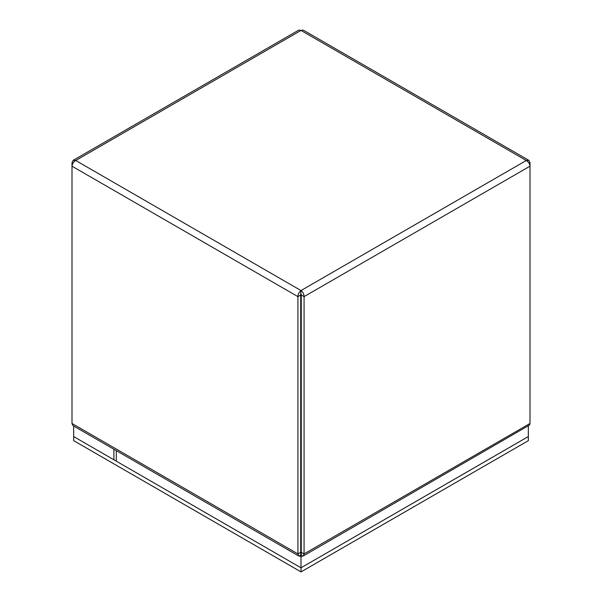 <?xml version="1.0" encoding="UTF-8"?>
<svg xmlns="http://www.w3.org/2000/svg" width="602" height="602" viewBox="0 0 602 602"><rect width="100%" height="100%" fill="white"/><g stroke="black" fill="none" stroke-linecap="round" stroke-linejoin="round"><path stroke-width="0.9" d="M301.271 294.386L301.271 552.297L304.07 553.915L304.07 296.628C303.972 294.069 302.949 292.045 301 290.555C299.051 292.045 298.028 294.069 297.93 296.628L297.93 553.915L298.75 556.007L300.729 555.533L300.729 552.576M298.75 556.007L72.872 425.569L71.999 423.477L71.999 166.19C72.315 163.752 73.557 161.855 75.724 160.493L73.158 160.35L71.999 162.638L71.999 166.19L297.93 296.628L300.729 295.01L300.729 552.297L297.93 553.915L71.999 423.477M300.729 294.386L301 290.555L526.276 160.493C528.443 161.855 529.685 163.752 530.001 166.19L530.001 423.477L529.602 425.012L303.25 556.007L304.07 553.915L530.001 423.477M301.271 552.576L301.271 555.533L303.25 556.007M301 293.799L301.271 295.01L304.07 296.628L530.001 166.19L530.001 162.638L528.842 160.35L526.276 160.493L301 30.431L303.235 30.1M72.992 163.21L71.999 162.638M529.007 163.21L530.001 162.638M298.765 30.1L301 30.431L75.724 160.493L301 290.555M301.271 332.808L300.729 332.808M301.271 343.75L301 332.658M528.33 436.54L301.023 567.799L301.023 571.9L73.685 440.649L73.685 436.57L116.291 461.17L116.291 450.672M73.67 436.563L73.67 426.058M300.729 294.528L301.271 294.528M528.33 426.058L528.33 436.563L301 567.806L113.906 459.793L113.906 449.295M300.729 518.435L301.271 518.435M302.332 556.105L301 556.873L299.676 556.105M301 567.806L301 556.873M301.023 571.9L528.353 440.649L528.353 436.548M528.842 160.35L303.242 30.1M298.758 30.1L73.158 160.35"/></g></svg>
